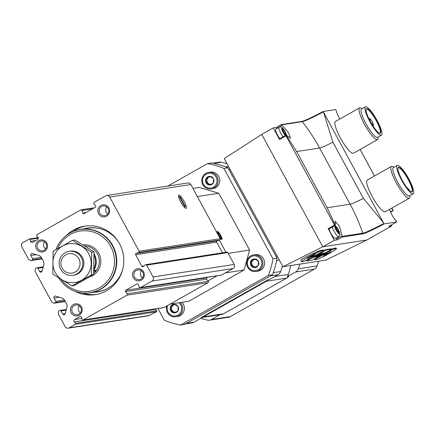 <?xml version="1.0" encoding="UTF-8"?>
<svg xmlns="http://www.w3.org/2000/svg" width="435" height="435" viewBox="0 0 435 435"><rect width="100%" height="100%" fill="white"/><g stroke="black" fill="none" stroke-linecap="round" stroke-linejoin="round"><path stroke-width="0.65" d="M58.268 313.988L65.136 326.642A3.04 2.963 -98.8 0 0 69.17 327.843L75.478 324.276A0.609 0.593 -98.8 0 0 75.614 323.325L74.293 321.916A1.522 1.479 -98.8 0 1 74.63 319.535L79.545 316.756A1.522 1.479 -98.8 0 1 81.709 317.729L82.171 319.622A0.609 0.593 -98.8 0 0 83.036 320.008L126.971 295.186A0.913 0.886 -98.8 0 0 127.227 293.815L125.519 291.662A0.913 0.886 -98.8 0 1 125.775 290.292L137.03 283.935A0.913 0.886 -98.8 0 1 138.303 284.441L139.189 287.056A0.913 0.886 -98.8 0 0 140.461 287.568L151.956 281.07A3.04 2.963 -98.8 0 0 153.098 276.948L146.671 265.116A0.913 0.886 -98.8 0 0 145.333 264.844L143.245 266.573A0.913 0.886 -98.8 0 1 141.908 266.302L135.617 254.714A0.913 0.886 -98.8 0 1 136.101 253.415L138.645 252.523A0.913 0.886 -98.8 0 0 139.129 251.223L109.712 197.044A3.04 2.963 -98.8 0 0 105.678 195.842L94.188 202.335A0.913 0.886 -98.8 0 0 93.933 203.705L95.635 205.858A0.913 0.886 -98.8 0 1 95.379 207.229L84.129 213.585A0.913 0.886 -98.8 0 1 82.857 213.079L81.965 210.464A0.913 0.886 -98.8 0 0 80.692 209.953L36.757 234.775A0.609 0.593 -98.8 0 0 36.622 235.726L37.948 237.135A1.522 1.479 -98.8 0 1 37.611 239.516L32.69 242.295A1.522 1.479 -98.8 0 1 30.532 241.327L30.064 239.435A0.609 0.593 -98.8 0 0 29.199 239.043L22.892 242.61A3.04 2.963 -98.8 0 0 21.75 246.737L28.618 259.385L30.385 260.478A0.913 0.886 -98.8 0 0 31.271 260.5L32.293 259.923A0.913 0.886 -98.8 0 0 32.636 258.684L30.901 255.492A1.37 1.332 -98.8 0 1 32.429 253.523L38.497 255.334A5.47 5.334 -98.8 0 1 41.7 257.95L43.261 260.826A5.47 5.334 -98.8 0 1 43.739 264.986L42.021 271.19A1.37 1.332 -98.8 0 1 39.574 271.467L37.84 268.275A0.913 0.886 -98.8 0 0 36.627 267.916L35.61 268.487A0.913 0.886 -98.8 0 0 35.153 269.27L35.126 271.375L51.76 302.004L53.521 303.097A0.913 0.886 -98.8 0 0 54.413 303.113L55.43 302.537A0.913 0.886 -98.8 0 0 55.772 301.303L54.038 298.111A1.37 1.332 -98.8 0 1 55.566 296.137L61.634 297.948A5.47 5.334 -98.8 0 1 64.837 300.569L66.397 303.44A5.47 5.334 -98.8 0 1 66.876 307.599L65.158 313.809A1.37 1.332 -98.8 0 1 62.711 314.081L60.976 310.889A0.913 0.886 -98.8 0 0 59.769 310.53L58.747 311.107A0.913 0.886 -98.8 0 0 58.295 311.884L58.268 313.988M155.088 308.921A1.522 1.479 -98.8 0 0 155.393 309.399L156.714 310.802A0.609 0.593 -98.8 0 1 156.578 311.754L148.378 315.805L68.186 328.186M222.481 252.806L216.717 242.192A0.913 0.886 -98.8 0 1 217.201 240.892L219.746 240.006A0.913 0.886 -98.8 0 0 220.23 238.701L190.813 184.522A3.04 2.963 -98.8 0 0 187.762 182.977L106.662 195.5M140.168 287.665L221.268 275.143A0.913 0.886 -98.8 0 0 221.562 275.045L233.057 268.547A3.04 2.963 -98.8 0 0 234.199 264.426L227.771 252.594A0.913 0.886 -98.8 0 0 226.858 252.131L145.758 264.654M82.84 320.078L163.941 307.556A0.609 0.593 -98.8 0 0 164.136 307.485L208.071 282.663A0.913 0.886 -98.8 0 0 208.327 281.298L206.62 279.139A0.913 0.886 -98.8 0 1 206.875 277.769L207.859 277.215M184.103 201.432A7.602 1.604 -119.5 0 1 185.761 208.327A7.602 1.604 -119.5 0 1 181.014 202.482A7.602 1.604 -119.5 0 1 178.459 195.402A7.602 1.604 -119.5 0 1 184.103 201.432M66.376 235.444A34.653 33.767 81.2 0 1 73.526 230.017A34.653 33.767 81.2 0 1 84.722 226.129A34.653 33.767 81.2 0 1 123.382 255.225A34.653 33.767 81.2 0 1 95.298 294.631A34.653 33.767 81.2 0 1 74.994 291.287M38.72 240.631A6.079 5.921 81.2 0 1 47.54 246.09A6.079 5.921 81.2 0 1 38.579 251.153A6.079 5.921 81.2 0 1 38.72 240.631M100.811 205.554A6.079 5.921 81.2 0 1 109.631 211.013A6.079 5.921 81.2 0 1 100.67 216.075A6.079 5.921 81.2 0 1 100.811 205.554M73.428 304.554A6.079 5.921 81.2 0 1 82.248 310.014A6.079 5.921 81.2 0 1 73.287 315.076A6.079 5.921 81.2 0 1 73.428 304.554M135.519 269.477A6.079 5.921 81.2 0 1 144.338 274.936A6.079 5.921 81.2 0 1 135.377 279.999A6.079 5.921 81.2 0 1 135.519 269.477M136.324 270.445A4.926 4.801 81.2 0 1 143.414 274.028A4.926 4.801 81.2 0 1 134.127 276.339A4.926 4.801 81.2 0 1 136.324 270.445M142.462 277.807A4.926 4.801 81.2 0 1 141.37 270.711M74.233 305.522A4.926 4.801 81.2 0 1 81.318 309.111A4.926 4.801 81.2 0 1 72.036 311.416A4.926 4.801 81.2 0 1 74.233 305.522M80.372 312.885A4.926 4.801 81.2 0 1 79.279 305.794M101.616 206.522A4.926 4.801 81.2 0 1 108.701 210.105A4.926 4.801 81.2 0 1 99.419 212.416A4.926 4.801 81.2 0 1 101.616 206.522M107.755 213.884A4.926 4.801 81.2 0 1 106.662 206.788M39.525 241.599A4.926 4.801 81.2 0 1 46.61 245.182A4.926 4.801 81.2 0 1 37.328 247.493A4.926 4.801 81.2 0 1 39.525 241.599M45.664 248.961A4.926 4.801 81.2 0 1 44.571 241.865M72.873 231.616A34.653 33.767 81.2 0 1 75.956 229.642A34.653 33.767 81.2 0 1 85.945 225.966M96.51 294.419A34.653 33.767 81.2 0 1 82.345 292.972M83.852 228.848A32.331 31.499 81.2 0 1 87.511 228.054A32.331 31.499 81.2 0 1 118.918 242.681M122.909 268.536A32.331 31.499 81.2 0 1 97.375 291.956A32.331 31.499 81.2 0 1 93.65 292.298M94.009 255.285A14.594 14.219 81.2 0 1 93.873 268.64M93.993 253.752A15.198 14.812 81.2 0 1 93.824 270.124M93.813 270.467L96.548 270.048A15.198 14.812 -98.8 0 1 93.715 273.136M65.805 254.785A9.826 9.575 81.2 0 1 80.062 263.61A9.826 9.575 81.2 0 1 65.571 271.793A9.826 9.575 81.2 0 1 65.805 254.785M65.212 252.664A12.158 11.848 81.2 0 1 69.143 251.299A12.158 11.848 81.2 0 1 82.704 261.506A12.158 11.848 81.2 0 1 72.852 275.333A12.158 11.848 81.2 0 1 59.796 267.204A12.158 11.848 81.2 0 1 65.212 252.664M57.605 248.711A30.477 29.694 81.2 0 1 70.307 234.481A30.477 29.694 81.2 0 1 110.044 245.313A30.477 29.694 81.2 0 1 101.632 286.42A30.477 29.694 81.2 0 1 61.117 279.379M55.936 249.668A31.994 31.173 81.2 0 1 69.926 233.1A31.994 31.173 81.2 0 1 80.263 229.511A31.994 31.173 81.2 0 1 115.955 256.373A31.994 31.173 81.2 0 1 90.029 292.75A31.994 31.173 81.2 0 1 58.687 277.856M80.431 229.484A31.994 31.173 81.2 0 1 80.6 229.457A31.994 31.173 81.2 0 1 116.292 256.324A31.994 31.173 81.2 0 1 90.366 292.701A31.994 31.173 81.2 0 1 90.197 292.728M71.296 232.366A32.103 31.276 81.2 0 1 80.584 229.354A32.103 31.276 81.2 0 1 116.395 256.307A32.103 31.276 81.2 0 1 90.382 292.804A32.103 31.276 81.2 0 1 80.616 292.733M93.775 271.614L96.548 270.048M72.536 240.327L74.853 239.968L93.965 251.8L93.656 274.594L74.238 285.567L71.916 285.925L91.334 274.953L91.644 252.159L72.536 240.327L53.114 251.299L52.809 274.093L71.916 285.925M93.656 274.594L91.334 274.953M93.965 251.8L91.644 252.159M73.368 275.241A12.158 11.848 -98.8 0 0 83.743 261.348A12.158 11.848 -98.8 0 0 69.66 251.229M55.348 272.582A19.608 19.107 -98.8 0 0 88.457 273.321A19.608 19.107 -98.8 0 0 72.297 243.562A19.608 19.107 -98.8 0 0 55.348 272.582M178.796 195.038A7.602 1.604 60.5 0 0 178.671 195.076A7.602 1.604 60.5 0 0 181.014 202.482A7.602 1.604 60.5 0 0 186.147 208.311A7.602 1.604 60.5 0 0 183.956 201.171A7.602 1.604 60.5 0 0 178.796 195.038M179.932 196.593L179.394 196.674L184.886 206.799L185.43 206.712L179.932 196.593L179.486 196.843M157.938 308.48L164.299 320.203A82.079 79.975 -98.8 0 0 180.552 325.048L268.362 275.442A82.079 79.975 -98.8 0 0 272.962 258.82L223.878 168.416A82.079 79.975 -98.8 0 0 207.625 163.571L167.828 186.055M192.928 188.42L199.263 187.441L218.767 193.254L249.608 250.054L244.089 270.01L188.92 301.178L170.177 304.07M180.552 325.048L184.609 324.423L272.419 274.811A82.079 79.975 -98.8 0 0 277.013 258.189L227.929 167.79A82.079 79.975 -98.8 0 0 211.682 162.946L207.625 163.571M268.362 275.442L272.419 274.811M272.962 258.82L277.013 258.189M223.878 168.416L227.929 167.79M225.352 272.903L244.089 270.01M208.044 280.939L217.185 275.774M228.19 253.366L249.608 250.054M218.62 235.607A4.562 0.962 -119.5 0 1 217.261 231.676A4.562 0.962 -119.5 0 1 220.469 234.976A4.562 0.962 -119.5 0 1 221.638 239.429A4.562 0.962 -119.5 0 1 218.62 235.607M197.349 196.56L218.767 193.254M225.912 252.278L219.327 240.153M178.85 302.733A7.449 7.259 81.2 0 1 174.685 316A7.449 7.259 81.2 0 1 167.763 305.435M174.315 312.944L174.413 312.89A4.334 4.219 81.2 0 0 177.953 310.889L178.051 310.721A4.334 4.219 81.2 0 0 178.111 306.566L178.013 306.392A4.334 4.219 81.2 0 0 174.533 304.239L174.337 304.234A4.334 4.219 81.2 0 0 170.797 306.235L170.699 306.403A4.334 4.219 81.2 0 0 170.645 310.557L170.737 310.731A4.334 4.219 81.2 0 0 174.223 312.885L174.315 312.944M177.953 310.889L174.413 312.89M174.223 312.885L170.737 310.731M170.645 310.557L170.699 306.403M170.797 306.235L174.337 304.234M174.533 304.239L178.013 306.392M178.111 306.566L178.051 310.721M181.879 302.265A8.357 8.145 81.2 0 1 177.534 316.533L175.854 316.794A8.357 8.145 81.2 0 1 166.795 305.984M180.199 302.526A8.357 8.145 81.2 0 1 175.854 316.794M174.908 312.635L171.52 310.536L170.645 310.672M171.52 310.536L171.58 306.153L170.699 306.289M171.58 306.153L174.756 304.359M175.718 312.199A3.801 3.703 81.2 0 1 173.445 305.098A3.801 3.703 81.2 0 1 175.251 304.63M260.918 259.673A7.449 7.259 81.2 0 1 254.475 270.695A7.449 7.259 81.2 0 1 248.341 259.39A7.449 7.259 81.2 0 1 260.918 259.673M254.518 267.639L254.616 267.579A4.334 4.219 81.2 0 0 258.156 265.584L258.254 265.415A4.334 4.219 81.2 0 0 258.308 261.256L258.216 261.082A4.334 4.219 81.2 0 0 254.731 258.928L254.54 258.923A4.334 4.219 81.2 0 0 251 260.924L250.903 261.092A4.334 4.219 81.2 0 0 250.843 265.247L250.941 265.421A4.334 4.219 81.2 0 0 254.421 267.579L254.518 267.639M258.156 265.584L254.616 267.579M254.421 267.579L250.941 265.421M250.843 265.247L250.903 261.092M251 260.924L254.54 258.923M254.731 258.928L258.216 261.082M258.308 261.256L258.254 265.415M253.507 254.959L255.182 254.698A8.357 8.145 81.2 0 1 263.572 258.945A8.357 8.145 81.2 0 1 257.737 271.222L256.057 271.483A8.357 8.145 81.2 0 1 246.732 264.464A8.357 8.145 81.2 0 1 261.897 259.2A8.357 8.145 81.2 0 1 256.057 271.483M255.111 267.324L251.724 265.225L250.843 265.361M251.724 265.225L251.783 260.842L250.903 260.978M251.783 260.842L254.959 259.048M255.916 266.889A3.801 3.703 81.2 0 1 253.648 259.787A3.801 3.703 81.2 0 1 255.454 259.32M216.086 177.105A7.449 7.259 81.2 0 1 209.648 188.127A7.449 7.259 81.2 0 1 203.509 176.822A7.449 7.259 81.2 0 1 216.086 177.105M209.686 185.071L209.784 185.011A4.334 4.219 81.2 0 0 213.324 183.015L213.422 182.847A4.334 4.219 81.2 0 0 213.482 178.687L213.384 178.513A4.334 4.219 81.2 0 0 209.904 176.36L209.708 176.354A4.334 4.219 81.2 0 0 206.168 178.355L206.07 178.524A4.334 4.219 81.2 0 0 206.016 182.678L206.108 182.852A4.334 4.219 81.2 0 0 209.594 185.011L209.686 185.071M213.324 183.015L209.784 185.011M209.594 185.011L206.108 182.852M206.016 182.678L206.07 178.524M206.168 178.355L209.708 176.354M209.904 176.36L213.384 178.513M213.482 178.687L213.422 182.847M208.675 172.391L210.355 172.129A8.357 8.145 81.2 0 1 218.745 176.376A8.357 8.145 81.2 0 1 212.905 188.654L211.225 188.915A8.357 8.145 81.2 0 1 201.9 181.895A8.357 8.145 81.2 0 1 217.065 176.632A8.357 8.145 81.2 0 1 211.225 188.915M210.279 184.755L206.891 182.656L206.011 182.792M206.891 182.656L206.951 178.274L206.07 178.41M206.951 178.274L210.127 176.479M211.089 184.32A3.801 3.703 81.2 0 1 208.816 177.219A3.801 3.703 81.2 0 1 210.622 176.751M221.007 237.401L220.219 235.362A2.632 0.555 -119.5 0 1 221.007 237.401A2.632 0.555 -119.5 0 1 220.654 237.679A2.632 0.555 -119.5 0 1 220.425 237.494A2.632 0.555 -119.5 0 1 219.044 235.542A2.632 0.555 -119.5 0 1 218.256 233.497A2.632 0.555 -119.5 0 1 218.25 233.426A2.632 0.555 -119.5 0 1 218.838 233.405A2.632 0.555 -119.5 0 1 220.219 235.362L218.838 233.405L218.288 233.72M217.908 232.274A3.627 0.767 -119.5 0 1 218.033 232.285A3.627 0.767 -119.5 0 1 220.3 235.074A3.627 0.767 -119.5 0 1 221.518 238.451A3.627 0.767 -119.5 0 1 219.088 236.042A3.627 0.767 -119.5 0 1 217.908 232.274M219.251 235.906L220.219 235.362M328.425 229L334.287 240.294L322.775 246.797L282.967 266.742L325.956 260.103L366.835 239.995L391.804 225.89L391.304 224.971M282.967 266.742L224.237 158.574L261.745 134.399L322.775 246.797L366.835 239.995M336.549 248.532A11.402 0.886 151.5 0 0 336.228 248.488L334.2 248.804L330.937 250.37L316.713 258.406L314.712 259.755L316.827 259.45A11.402 0.886 151.5 0 0 328.017 254.165A11.402 0.886 151.5 0 0 336.549 248.532L335.961 247.993L333.933 248.309L331.339 249.369M331.1 248.825L325.994 249.532L323.401 250.598M323.161 250.054L321.09 250.288C318.692 250.484 299.851 259.662 300.808 260.173L301.64 261.707A11.402 0.886 151.5 0 0 301.955 261.745L303.983 261.435L307.246 259.869L321.476 251.827L323.471 250.484L321.362 250.783A11.402 0.886 151.5 0 0 310.171 256.074A11.402 0.886 151.5 0 0 301.64 261.707M276.774 128.559A8.51 1.794 60.5 0 0 276.649 128.439L276.176 127.444L281.124 124.649L276.176 127.444L273.256 127.895L279.52 139.428L285.991 135.774L286.29 135.252L296.616 151.554L319.594 148.009A182.395 177.725 -98.8 0 0 302.233 121.669A0.609 0.593 -98.8 0 0 301.678 121.452L281.244 124.606L281.711 124.84L302.233 121.669A24.246 1.881 -28.5 0 0 323.27 111.942L323.167 111.48L335.608 109.555L336.217 110.528A8.51 1.794 60.5 0 0 339.904 118.972M273.256 127.895L261.745 134.399M388.885 226.336L396.649 221.953L388.885 226.336L391.804 225.89M389.532 209.404A8.51 1.794 60.5 0 0 396.176 220.958L396.649 221.953L384.192 223.878L383.817 223.459L323.167 111.48M334.287 240.294L337.212 239.843L342.122 237.07L362.513 233.921A0.609 0.593 -98.8 0 0 362.785 233.193A182.395 177.725 -98.8 0 0 350.104 204.205L319.594 148.009A21.494 1.669 -28.5 0 0 332.905 142.191L323.732 112.877M378.135 137.003L378.156 137.737A18.237 3.85 -119.5 0 1 377.553 139.597L353.432 153.229A18.237 3.85 -119.5 0 1 341.105 139.238A18.237 3.85 -119.5 0 1 335.488 121.468L359.609 107.836A18.237 3.85 -119.5 0 1 361.518 108.282L362.132 108.679M409.949 195.598L409.971 196.332A18.237 3.85 -119.5 0 1 409.373 198.197L385.247 211.823A18.237 3.85 -119.5 0 1 372.92 197.838A18.237 3.85 -119.5 0 1 367.303 180.063L391.429 166.431A18.237 3.85 -119.5 0 1 393.332 166.877L393.952 167.279M391.902 208.066L392.838 209.79A8.51 1.794 60.5 0 0 391.56 208.256M390.423 211.861L393.158 210.312L393.175 210.687L390.554 212.166M296.616 151.554L327.131 207.756L335.325 225.107L334.493 225.107L285.991 135.774M276.649 128.439L282.157 125.323L281.711 124.84M282.157 125.323L288.514 132.615L290.498 138.254L286.513 135.209M342.122 237.07L342.117 235.754L339.43 226.314L335.2 221.192L335.325 225.107M383.273 222.535L363.415 198.387L332.905 142.191M397.922 168.187A13.708 2.893 -119.5 0 1 398.248 167.785A13.708 2.893 -119.5 0 1 408.041 179.247A13.708 2.893 -119.5 0 1 411.733 191.656A13.708 2.893 -119.5 0 1 411.222 191.726M221.312 314.538A6.536 6.367 -98.8 0 0 223.568 313.782L286.741 278.09A6.536 6.367 -98.8 0 0 288.568 276.54L287.214 276.747A6.536 6.367 -98.8 0 0 288.416 274.403L290.868 265.524M268.226 279.678L200.97 317.675A6.536 6.367 -98.8 0 0 203.227 316.925L266.399 281.233A6.536 6.367 -98.8 0 0 268.226 279.678L269.575 279.471L277.981 274.719A6.079 5.921 -98.8 0 0 280.651 271.543A82.079 79.975 -98.8 0 0 282.478 265.845M185.555 323.885L191.949 322.9A6.079 5.921 -98.8 0 0 193.912 322.215L202.313 317.468M184.511 324.048A6.079 5.921 -98.8 0 0 186.479 323.363L270.548 275.872L277.981 274.719M277.177 256.079L275.969 256.269L228.979 169.715L230.186 169.525M280.651 271.543L273.218 272.691A82.079 79.975 -98.8 0 0 276.611 260.429L279.313 260.016M228.56 166.534L225.857 166.953A82.079 79.975 -98.8 0 0 213.868 163.381L221.301 162.233A6.079 5.921 -98.8 0 0 219.207 162.173L212.802 163.163M227.005 163.674A82.079 79.975 -98.8 0 0 221.301 162.233M200.742 318.36A82.079 79.975 -98.8 0 0 207.495 320.116A6.079 5.921 -98.8 0 0 211.551 319.491L219.952 314.744M287.214 276.747L295.621 272A6.079 5.921 -98.8 0 0 298.29 268.819A82.079 79.975 -98.8 0 0 299.824 264.137M209.588 320.176L228.44 317.262A6.079 5.921 -98.8 0 0 230.409 316.582L314.478 269.086A6.079 5.921 -98.8 0 0 317.148 265.91A82.079 79.975 -98.8 0 0 318.681 261.228M408.367 179.095A14.012 2.958 -119.5 0 1 411.423 191.802A14.012 2.958 -119.5 0 1 402.674 181.031A14.012 2.958 -119.5 0 1 397.965 167.975A14.012 2.958 -119.5 0 1 408.367 179.095M408.867 179.013A16.264 3.431 -119.5 0 1 413.25 193.733A16.264 3.431 -119.5 0 1 402.261 181.264A16.264 3.431 -119.5 0 1 397.253 165.414A16.264 3.431 -119.5 0 1 408.867 179.013M413.25 193.733L409.368 195.924A16.264 3.431 -119.5 0 1 398.378 183.456A16.264 3.431 -119.5 0 1 393.37 167.605L397.253 165.414M409.373 198.197A18.237 3.85 -119.5 0 1 397.046 184.206A18.237 3.85 -119.5 0 1 391.429 166.431M366.107 109.593A13.708 2.893 -119.5 0 1 366.433 109.185A13.708 2.893 -119.5 0 1 376.226 120.653A13.708 2.893 -119.5 0 1 379.918 133.061A13.708 2.893 -119.5 0 1 379.402 133.132M376.552 120.495A14.012 2.958 -119.5 0 1 379.608 133.202A14.012 2.958 -119.5 0 1 370.859 122.431A14.012 2.958 -119.5 0 1 366.15 109.375A14.012 2.958 -119.5 0 1 376.552 120.495M377.053 120.419A16.264 3.431 -119.5 0 1 381.435 135.138A16.264 3.431 -119.5 0 1 370.446 122.665A16.264 3.431 -119.5 0 1 365.433 106.814A16.264 3.431 -119.5 0 1 377.053 120.419M381.435 135.138L377.553 137.329A16.264 3.431 -119.5 0 1 366.564 124.856A16.264 3.431 -119.5 0 1 361.556 109.011L365.433 106.814M377.553 139.597A18.237 3.85 -119.5 0 1 365.231 125.612A18.237 3.85 -119.5 0 1 359.609 107.836M371.305 122.822L373.556 125.4L372.181 121.278L369.793 118.537L370.283 121.392M409.101 190.09L409.03 189.959A1.822 0.386 60.5 0 0 407.726 188.437A1.822 0.386 60.5 0 0 407.682 188.496M337.212 239.843L336.608 238.864A8.51 1.794 60.5 0 0 336.424 237.956M332.182 227.162A6.688 1.414 -119.5 0 0 335.499 233.687A6.688 1.414 -119.5 0 0 338.691 236.678L335.456 238.505A6.688 1.414 -119.5 0 1 332.264 235.514A6.688 1.414 -119.5 0 1 328.952 228.989M279.618 139.108L279.357 138.874L279.52 139.428M279.808 138.624A6.688 1.414 -119.5 0 1 276.426 132.724A6.688 1.414 -119.5 0 1 275.806 129.108L279.036 127.281A6.688 1.414 -119.5 0 0 279.661 130.897A6.688 1.414 -119.5 0 0 283.038 136.797M338.153 229.631A3.649 0.772 -119.5 0 1 338.441 232.589A3.649 0.772 -119.5 0 1 335.434 227.054A3.649 0.772 -119.5 0 1 338.153 229.631M337.114 230.659L335.755 227.962L335.624 226.613L336.859 227.788L338.93 231.556L339.061 232.899L337.114 230.659M285.882 135.193A3.649 0.772 -119.5 0 1 283.305 131.848A3.649 0.772 -119.5 0 1 282.571 128.809A3.649 0.772 -119.5 0 1 285.077 131.881A3.649 0.772 -119.5 0 1 286.165 135.029M285.953 135.149L284.751 133.975L283.169 131.31L282.549 128.863L284.495 131.104L285.86 133.806L286.007 135.116M315.435 254.007L310.133 256.612L307.387 258.58L310.362 256.851L311.938 256.606L313.63 255.709L314.01 255.437L312.433 255.682L315.435 254.007M326.261 250.027L306.773 260.978L311.928 260.206L329.42 250.603L331.416 249.255L326.261 250.027L325.994 249.532M321.889 253.36L315.418 257.014A3.817 0.294 151.5 0 0 319.225 255.182A3.817 0.294 151.5 0 0 321.933 253.377A3.817 0.294 151.5 0 0 321.889 253.36M321.112 253.48L319.894 253.665L313.428 257.319L314.641 257.134L315.484 256.655L314.489 256.813L318.295 255.03L317.398 255.166L321.112 253.48M323.276 253.143L317.262 256.726L324.423 252.969L323.276 253.143M322.884 253.203L316.419 256.857L322.884 253.203M325.793 253.833L324.358 254.687L325.951 254.442L322.949 256.123L328.246 253.513L330.997 251.544L328.023 253.273L325.793 253.833M310.204 256.563L310.362 256.851M311.319 255.981L312.363 255.552M325.657 253.904L325.951 254.442M325.69 253.964L326.707 253.48M323.33 253.137L323.515 253.48M314.434 256.753L314.641 257.134M317.262 255.155L317.452 255.503M320.095 253.638L320.269 253.953M320.644 253.92L315.989 256.552L320.606 253.85M149.591 315.424L69.17 327.843M156.578 311.754L75.478 324.276M42.168 258.814L31.271 260.5M41.961 258.428L32.293 259.923M41.32 257.346L32.636 258.684M36.263 254.665L30.901 255.492M42.048 271.087L39.574 271.467M43.049 267.471L37.84 268.275M66.191 310.084L60.976 310.889M65.19 313.7L62.711 314.081M59.399 297.284L54.038 298.111M64.456 299.96L55.772 301.303M65.098 301.047L55.43 302.537M65.31 301.433L54.413 303.113M190.813 184.522L109.712 197.044M220.23 238.701L139.129 251.223M227.771 252.594L146.671 265.116M234.199 264.426L153.098 276.948M233.057 268.547L151.956 281.07M221.562 275.045L140.461 287.568M208.071 282.663L126.971 295.186M164.136 307.485L83.036 320.008M156.714 310.802L75.614 323.325M155.393 309.399L74.293 321.916M81.878 318.42L74.63 319.535M80.557 316.604L79.545 316.756M208.327 281.298L127.227 293.815M206.62 279.139L125.519 291.662M206.875 277.769L125.775 290.292M137.634 283.843L137.03 283.935M143.958 265.981L141.908 266.302M216.717 242.192L135.617 254.714M217.201 240.892L136.101 253.415M219.746 240.006L138.645 252.523M85.842 212.617L82.857 213.079M92.546 208.827L81.965 210.464M38.367 238.152L30.064 239.435M35.866 240.501L30.532 241.327M84.89 246.041A15.198 14.812 81.2 0 1 98.593 256.536A15.198 14.812 81.2 0 1 93.71 273.229M82.993 244.867A16.416 15.997 81.2 0 1 100.436 257.781A16.416 15.997 81.2 0 1 89.844 276.796M80.584 229.354L88.185 228.179A32.103 31.276 81.2 0 1 98.745 228.397M107.983 288.242A32.103 31.276 81.2 0 1 97.984 291.629L90.382 292.804M85.695 228.565A32.217 31.391 81.2 0 1 92.459 227.695M102.203 290.803A32.217 31.391 81.2 0 1 95.493 292.015M84.727 228.712A32.331 31.499 81.2 0 1 87.946 227.989L84.722 228.712M97.81 291.885A32.331 31.499 81.2 0 1 94.52 292.168L97.81 291.885M328.023 228.761L334.493 225.107M323.151 111.485A24.844 1.93 -28.5 0 1 301.841 121.447M384.192 223.878A24.844 1.93 -28.5 0 1 362.513 233.921M374.491 176.001L360.088 149.466M342.258 236.357L362.785 233.193A24.246 1.881 -28.5 0 0 383.817 223.459M327.131 207.756L350.104 204.205A21.494 1.669 -28.5 0 0 363.415 198.387M203.227 316.925L223.568 313.782M274.844 276.497L288.416 274.403M266.399 281.233L286.741 278.09M193.912 322.215L186.479 323.363M211.551 319.491L230.409 316.582M295.621 272L314.478 269.086M298.29 268.819L317.148 265.91M373.268 125.193L372.713 125.508M369.793 118.793L369.13 119.163M336.608 238.864L342.117 235.754M335.021 225.558A4.91 1.039 -119.5 0 1 338.278 229.675A4.91 1.039 -119.5 0 1 339.615 234.112A4.91 1.039 -119.5 0 1 336.57 230.849A4.91 1.039 -119.5 0 1 334.635 225.776M285.246 135.551A4.91 1.039 -119.5 0 1 281.537 128.287A4.91 1.039 -119.5 0 1 285.202 131.925A4.91 1.039 -119.5 0 1 286.611 135.323M335.836 228.386L336.744 227.875M336.527 229.446L337.571 228.853M337.299 231.099L338.441 230.458M282.761 130.636L283.669 130.125M283.451 131.691L284.495 131.104M284.224 133.349L285.365 132.708M323.118 249.978L323.39 250.473M321.09 250.288L321.362 250.783M322.721 251.087L322.998 251.593M308.507 259.157L308.768 259.635M331.062 248.749L331.329 249.244M330.665 249.859L330.937 250.37M316.452 257.928L316.713 258.406M335.961 247.993L336.228 248.488M333.933 248.309L334.2 248.804M308.562 257.727L308.719 258.015M311.58 255.943L311.938 256.606M312.232 255.628L312.591 256.297M327.229 253.398L327.517 253.926M328.093 253.224L328.246 253.513M42.2 258.868L30.977 260.603M43.223 266.84L36.926 267.813M66.365 309.454L60.063 310.427M65.337 301.488L54.114 303.217M94.395 207.783L80.986 209.855M38.253 237.608L29.401 238.978M72.852 275.333L73.89 275.176M69.143 251.299L70.176 251.136M90.029 292.75L90.366 292.701M80.263 229.511L80.6 229.457M218.033 232.285L217.244 232.045M221.518 238.451L221.317 239.25M393.109 210.214L391.93 208.05M374.524 175.985L360.115 149.45M201.111 317.653L221.458 314.516M373.556 125.4L372.887 125.78M369.793 118.537L369.038 118.967M323.156 111.48C312.134 117.358 304.978 120.68 301.678 121.452M328.458 229.267L335.331 225.384M279.357 138.874L286.23 134.991M338.691 236.678C340.442 233.851 340.741 235.83 338.283 229.68L335.162 225.482M286.665 135.377L285.208 131.93C282.755 127.477 280.695 125.927 279.036 127.281M335.847 228.413L336.804 227.869M338.18 231.828L338.734 231.512M282.772 130.658L283.729 130.119M285.11 134.078L285.659 133.762M323.205 249.984L323.471 250.484M306.419 260.326L306.773 260.978M331.144 248.76L331.416 249.255M314.358 259.097L314.712 259.755"/></g></svg>

